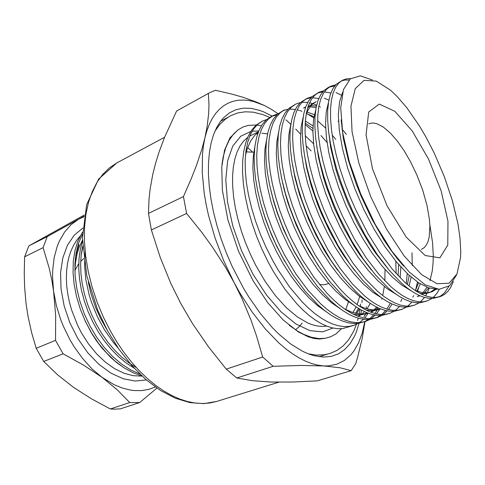 <?xml version="1.0" encoding="UTF-8"?>
<svg xmlns="http://www.w3.org/2000/svg" width="485" height="485" viewBox="0 0 485 485"><rect width="100%" height="100%" fill="white"/><g stroke="black" fill="none" stroke-linecap="round" stroke-linejoin="round"><path stroke-width="0.73" d="M328.697 283.549L324.247 284.762L319.518 284.574M448.946 286.308L444.521 292.837L441.338 295.547L438.64 297.032M440.113 296.614L433.075 298.421L428.54 298.305L423.654 297.208L418.482 295.135L413.099 292.122L407.515 288.181L401.653 283.234L389.364 270.394L376.906 254.037L365.023 235.067L352.983 211.702L346.927 197.85L341.519 183.736L336.899 169.708L333.171 156.115L330.4 143.263L328.587 131.417L327.684 120.492L327.678 110.55L328.575 101.826L330.346 94.484L332.916 88.64L336.184 84.329L342.737 80.134L338.918 82.935L335.681 87.239L333.14 93.078L331.407 100.413L330.534 109.143L330.57 119.086L331.504 130.022L333.341 141.887L336.141 154.751L339.888 168.368L344.532 182.421L349.958 196.564L356.026 210.448L368.085 233.867L379.967 252.885L392.42 269.29L404.684 282.173L410.534 287.132L416.1 291.091L421.477 294.122L426.624 296.208L431.492 297.317L436.003 297.444L441.399 296.129L444.951 294.068L448.019 291.17L450.601 287.526L453.36 281.53M352.898 312.516L356.184 306.872M357.166 304.628L359.694 296.468M311.152 150.914L306.132 145.821M261.366 130.253L260.997 130.441M258.317 132.114L254.655 135.412L250.49 141.287L247.241 148.804L245.477 155.461M353.789 325.35L342.659 328.563L337.76 328.703L332.534 327.933L327.023 326.235L321.27 323.598L315.323 320.033L309.242 315.535L303.077 310.145L296.893 303.883L284.743 288.981L273.31 271.37L268.029 261.761L261.912 249.108L256.492 236.043L251.873 222.803L248.12 209.605L245.295 196.692L243.434 184.276L242.548 172.557L242.639 161.717L243.67 151.908L245.604 143.257L248.387 135.861L251.945 129.792L256.201 125.094L262.3 121.147L257.711 124.293L253.667 128.852L250.29 134.848L247.696 142.226L245.98 150.871L245.18 160.62L245.325 171.235L246.404 182.663L248.484 194.982L251.563 207.944L255.613 221.239L260.53 234.558L266.198 247.574L272.449 259.984L277.802 269.393L289.575 286.968L302.216 301.991L308.618 308.272L314.959 313.643L321.137 318.063L327.096 321.537L332.91 324.125L338.56 325.817L343.968 326.581L349.061 326.417L354.117 325.241L358.191 323.374M312.916 142.978L313.643 143.778M316.772 147.373L317.044 147.695M359.379 308.909L356.669 313.474M151.356 229.932L186.616 213.473L183.427 196.583L148.471 213.418L151.356 229.932L160.177 257.208L170.841 283.464L180.893 303.743L192.412 323.422L208.574 346.921L226.228 369.146L236.813 378.003L273.17 366.278L262.694 357.045L226.228 369.146M262.694 357.045L256.504 335.905L250.903 319.912L241.954 298.481L234.134 282.64L225.404 267.138L212.436 247.041L201.802 232.4L186.616 213.473M209.035 93.047L176.582 111.016L209.926 92.568L215.467 90.252L231.339 93.963L242.312 97.073L255.589 101.704L264.489 105.566L253.346 101.444L247.914 100.377L242.627 100.001L237.511 100.346L232.6 101.426L227.932 103.263L223.536 105.863L219.456 109.24L215.728 113.399L212.375 118.334L209.441 124.033L206.962 130.477L204.955 137.649L207.125 126.791L208.677 113.557L208.962 104.493L208.374 93.423M176.582 111.016L164.609 137.261L159.019 152.187L155.546 163.336L152.769 174.37L150.186 188.774L149.047 199.396L148.471 213.418M183.427 196.583L191.357 178.51L196.419 165.573L201.881 149.21L204.955 137.649L203.458 145.506L202.487 154.024L202.215 172.805L204.24 193.509L206.125 204.403L208.574 215.552L215.14 238.244L223.749 260.851L234.134 282.64L239.881 292.995L252.248 312.243L265.416 329.06L278.96 342.998L285.738 348.788L292.449 353.753L299.057 357.875L305.508 361.149L311.758 363.574L317.784 365.163L323.543 365.914L301.033 365.423L273.17 366.278M366.266 306.684L366.169 308.654L366.266 306.684M365.799 313.74L365.939 312.316L365.829 313.734M364.999 321.622L362.028 339.136L357.566 357.372L355.778 363.598L351.122 370.685L317.445 380.834L293.522 382.01L271.618 382.059L252.721 380.713L236.813 378.003M351.122 370.685L340.003 367.782L323.543 365.914L328.218 365.926L336.857 364.241L344.483 360.416L351.019 354.626L353.856 351.055L358.67 342.671L362.313 332.819L364.793 321.688M252.533 152.047L247.671 147.567M300.561 134.157L295.759 129.058M290.854 124.269L285.853 119.801M278.063 113.696L271.267 109.216L264.489 105.566M362.089 299.918L361.986 302.61M361.41 310.079L360.913 313.989M359.106 323.24L356.208 332.322L354.396 336.432L350.043 343.677L344.732 349.509L338.506 353.777L331.4 356.348L323.495 357.087L313.934 355.681L308.387 353.88L302.658 351.346L290.77 344.059L278.572 333.88L272.455 327.757L260.409 313.577L248.908 297.123L243.476 288.181L231.963 265.98L226.24 252.709L221.227 239.208L216.977 225.646L213.545 212.212L210.969 199.074L209.265 186.398L208.441 174.333L208.489 163.015L209.387 152.563L211.102 143.087L213.588 134.66L216.795 127.343L220.657 121.177L223.367 117.946L229.411 112.853L236.177 109.592L243.537 108.131L251.363 108.404L259.53 110.331L263.707 111.889L272.158 116.121M315.08 338.415L314.413 338.524M230.236 137.431L230.775 137.031M256.28 133.781L257.571 134.181M221.96 164.651L223.155 157.049L225.616 148.052L229.011 140.462L233.479 134.072L237.965 129.931L242.979 127.028L248.441 125.36L256.292 125.015M256.874 125.069L261.403 125.839M341.543 328.672L335.79 334.019L330.77 336.742L325.18 338.275L319.082 338.566L311.394 337.269L303.61 334.359L297.535 331.097L289.224 325.32M327.029 354.292L319.142 356.73M220.584 121.28L227.853 117.376M434.069 152.739L425.533 136.279L419.47 125.991L406.751 107.634L396.997 96.339L390.546 90.228L376.281 81.141L364.077 80.316L355.238 88.609L350.952 106.082L352.074 131.671L358.851 163.039L370.752 196.777L386.436 228.926L404.023 255.771L421.459 274.528L436.918 283.731L449.031 283.258L457.009 273.983L460.55 257.444L460.75 251.472L460.053 238.317L457.961 223.87L452.402 200.584L444.29 176.479L434.069 152.739M247.677 137.449L243.537 141.183L239.966 146.076L237.026 152.102L234.776 159.207L233.273 167.331L232.558 176.376L232.654 186.234L233.588 196.764L235.358 207.835L237.941 219.262L241.318 230.884L245.434 242.512L250.23 253.964L255.625 265.059L265.107 281.342L275.474 295.711L286.314 307.66L297.22 316.826L307.793 322.986L312.849 324.908L317.699 326.059L322.307 326.441L326.635 326.084M345.732 309.557L348.472 301.822M267.568 133.902L261.888 133.211M257.832 133.43L256.413 133.666M258.481 131.702L249.739 136.133M333.104 328.054L322.561 331.892L309.976 330.625L295.929 323.968L281.161 311.988L266.55 295.153L253.043 274.352L241.566 250.854L232.879 226.18L227.538 201.96L225.798 179.741L227.629 160.808L232.751 146.13L240.675 136.279L250.806 131.459M252.145 131.223L258.754 131.035M355.608 313.249L358.482 308.363M341.422 80.892L345.023 80.025L348.951 80.037M427.146 300.93L420.052 302.761L415.427 302.688L410.455 301.646L405.205 299.633L399.743 296.687L394.099 292.819L388.182 287.957L375.814 275.31L363.32 259.166L351.449 240.414L339.47 217.286L333.474 203.567L328.145 189.574L323.616 175.661L319.997 162.166L317.336 149.392L315.644 137.607L314.862 126.73L314.989 116.818L316.02 108.1L317.924 100.747L320.627 94.878L324.022 90.519L327.987 87.652L330.655 86.294L326.708 89.155L323.343 93.502L320.67 99.364L318.797 106.712L317.79 115.43L317.693 125.348L318.506 136.236L320.221 148.04L322.907 160.826L326.55 174.345L331.097 188.283L336.451 202.3L342.458 216.055L354.45 239.232L366.32 258.032L378.809 274.225L391.159 286.914L397.063 291.794L402.695 295.68L408.14 298.639L413.372 300.664L418.325 301.719L422.932 301.803L427.509 300.809L431.923 298.487M329.357 87.039L334.729 85.96M425.436 291.934L425.042 292.813M414.396 305.174L407.261 307.023L402.544 306.999L397.488 306.005L392.159 304.053L386.63 301.173L380.925 297.378L374.953 292.6L362.513 280.13L349.988 264.192L338.124 245.652L326.217 222.767L320.282 209.174L315.026 195.303L310.588 181.499L307.066 168.101L304.513 155.412L302.937 143.681L302.276 132.848L302.525 122.966L303.689 114.26L305.726 106.9L308.557 101.001L312.073 96.606L318.778 92.35L314.716 95.26L311.224 99.649L308.424 105.542L306.417 112.896L305.283 121.608L305.059 131.496L305.744 142.341L307.351 154.078L309.921 166.785L313.468 180.208L317.924 194.036L323.198 207.932L329.145 221.554L341.07 244.495L352.934 263.082L365.454 279.063L377.882 291.576L383.835 296.371L389.528 300.179L395.045 303.077L400.355 305.041L405.393 306.041L410.092 306.083L414.754 305.053L419.113 302.828M317.499 93.078L322.725 91.914M324.392 91.883L330.885 92.975M417.482 282.015L415.578 290.163M413.566 295.608L412.814 297.202M401.865 309.351L394.687 311.212L389.879 311.231L384.744 310.291L379.343 308.393L373.747 305.58L367.988 301.852L361.968 297.153L355.766 291.479L343.131 277.384L330.843 260.215L319.615 241.021L313.207 228.144L307.332 214.673L302.149 200.923L297.796 187.228L294.371 173.927L291.928 161.311L290.46 149.647L289.915 138.862L290.291 129.004L291.576 120.31L293.734 112.944L296.687 107.021L300.324 102.59L307.102 98.303L302.925 101.268L299.312 105.694L296.39 111.611L294.256 118.971L292.995 127.67L292.649 137.534L293.219 148.331L294.71 160.008L297.178 172.636L300.621 185.961L304.992 199.681L310.194 213.461L316.087 226.956L327.945 249.66L339.791 268.035L352.34 283.816L364.841 296.147L370.843 300.864L376.596 304.604L382.18 307.435L387.563 309.339L392.68 310.291L397.464 310.291L402.217 309.23L406.515 307.084M305.841 99.013L310.94 97.782M312.552 97.703L318.797 98.497M407.236 273.558L406.26 283.579M401.907 299.19L400.792 301.482M389.54 313.449L382.319 315.335L377.439 315.389L372.225 314.498L366.751 312.661L361.095 309.903L355.275 306.253L349.212 301.628L342.968 296.038L330.297 282.125L317.996 265.162L306.805 246.168L300.445 233.418L294.625 220.075L289.509 206.44L285.247 192.854L281.918 179.644L279.572 167.113L278.214 155.509L277.778 144.766L278.269 134.939L279.675 126.252L281.955 118.886L285.028 112.938L288.781 108.47L295.62 104.16L291.333 107.173L287.605 111.635L284.562 117.57L282.306 124.936L280.924 133.624L280.463 143.463L280.918 154.212L282.306 165.828L284.671 178.377L288.017 191.611L292.303 205.222L297.432 218.88L303.264 232.254L315.062 254.728L326.89 272.897L339.47 288.484L345.799 295.032L352.031 300.639L358.088 305.277L363.895 308.951L369.54 311.716L374.996 313.565L380.191 314.468L385.054 314.425L389.885 313.334L394.129 311.267M341.937 129.022L346.351 134.369M395.808 261.185L396.093 273.491M390.243 303.149L388.97 305.659M388.679 306.18L386.794 309.121M385.72 310.533L381.719 314.559M380.507 315.468L376.075 317.887M377.421 317.481L370.17 319.385L365.205 319.482L359.918 318.633L354.377 316.85L348.666 314.159L342.792 310.57L336.687 306.023L330.406 300.512L317.687 286.787L305.386 270.018L294.231 251.224L287.908 238.602L282.149 225.373L277.105 211.86L272.922 198.377L269.684 185.258L267.441 172.799L266.18 161.262L265.859 150.562L266.459 140.765L267.981 132.096L270.381 124.718L273.564 118.758L277.426 114.254L284.331 109.913L279.936 112.975L276.098 117.473L272.94 123.426L270.569 130.798L269.072 139.48L268.49 149.283L268.842 159.989L270.121 171.544L272.388 184.015L275.644 197.152L279.851 210.66L284.907 224.203L290.679 237.456L302.41 259.705L314.225 277.675L326.823 293.067L333.183 299.524L339.458 305.053L345.55 309.618L351.413 313.219L357.118 315.923L362.641 317.717L367.909 318.578L372.856 318.487L377.766 317.366L381.95 315.371M283.107 110.592L287.963 109.264M289.49 109.101L295.31 109.428M297.135 109.798L299.439 110.428M300.166 110.665L301.943 111.314M307.229 113.787L313.807 117.922M317.626 120.82L325.641 128.046M332.195 135.091L335.747 139.353M385.017 269.448L384.841 280.833M384.332 286.477L382.744 295.553M382.065 298.196L381.737 299.312M378.324 307.945L377.342 309.739M377.094 310.164L374.826 313.522M373.747 314.85L369.758 318.651M368.558 319.518L364.18 321.846M277.814 113.908L273.219 115.582L268.732 118.679L264.786 123.208L261.518 129.186L259.032 136.564L257.42 145.227L256.735 155L256.977 165.664L258.159 177.158L260.33 189.55L263.494 202.597L267.617 216.001L272.606 229.429L278.329 242.561L284.616 255.092L295.741 273.734L308.042 290.345L320.791 303.937L327.096 309.381L333.237 313.874L339.148 317.414L344.908 320.058L350.497 321.804L355.838 322.61L360.858 322.489L365.508 321.452L358.215 323.368L353.177 323.501L347.818 322.701L342.222 320.973L336.445 318.336L330.527 314.813L324.374 310.339L318.063 304.907L305.308 291.358L293.007 274.789L281.888 256.189L275.607 243.688L269.902 230.581L264.931 217.183L260.821 203.803L257.674 190.781L255.522 178.401L254.364 166.925L254.146 156.273L254.855 146.506L256.486 137.843L258.996 130.465L262.288 124.487L266.253 119.947L270.763 116.83M272.024 116.242L276.771 114.872M305.113 124.518L312.904 130.986M367.709 310.4L367.509 310.818M366.569 312.582L365.908 313.722M365.702 314.068L364.023 316.553M284.938 261.7L276.935 246.732L271.503 234.825L265.259 218.438L261.476 206.143M377.742 307.672L375.099 309.909M374.008 310.655L370.946 312.273M368.2 313.231L362.107 314.019L357.148 313.565L351.916 312.195L344.653 308.993M303.234 266.689L294.201 251.557L283.67 229.763L277.099 212.539L273.54 201.057L270.721 189.847M305.326 120.995L313.019 125.857M329.715 141.705L330.012 142.05M400.877 267.041L400.101 277.735M380.816 308.993L375.05 309.915L370.328 309.594L365.338 308.405L358.373 305.477M320.682 269.181L309.188 251.121L302.313 238.208L296.032 224.543L288.102 203.348L284.064 189.356L281.142 175.964M307.096 112.023L314.401 114.733M411.977 252.824L412.226 265.574M411.153 277.099L409.085 285.98M337.76 270.315L328.503 257.056L324.107 249.933L315.971 235.049L308.606 219.19L299.524 194.509L295.141 178.419L292.267 163.342M304.598 107.446L305.714 106.936M308.211 106.13L309.618 105.857M311.006 105.706L316.432 106.057M420.331 283.877L416.973 291.145M354.65 270.539L344.12 256.147L339.088 248.253L329.77 231.575L321.403 213.703L317.657 204.446L311.279 185.852L306.647 167.931L303.901 151.514M306.138 114.418L307.793 110.562L310.461 106.367L312.764 103.929L316.178 101.607L310.952 104.657L307.52 108.307M428.679 287.884L424.52 292.788M423.393 293.698L422.247 294.492M419.834 295.759L418.549 296.256M371.462 270.078L359.803 254.783L354.177 246.204L343.738 227.853L334.432 208.089L326.569 187.489L323.343 177.261L318.518 157.71L315.947 140.195M436.264 289.26L432.117 291.649L427.17 292.764L421.338 292.376L414.966 290.345M388.255 269.072L375.59 253.061L369.418 243.87L357.912 223.931L347.703 202.354L339.142 179.82L335.693 168.695L330.715 147.682L328.345 129.21M403.653 266.083L397.057 258.317L390.449 249.545L383.962 239.923L371.819 218.899L361.052 196.098L356.281 184.215L348.472 160.62L343.392 138.758L341.125 119.777M372.468 80.001L360.276 75.836L350.267 78.867L343.459 89.579L340.743 107.797L342.652 132.508L349.382 161.966L360.573 193.606L375.22 224.379L391.935 251.272L409.11 271.903L425.242 284.804L439.07 289.327L449.68 285.726L456.555 274.959M266.798 119.474L262.3 121.147M359.403 322.622L363.465 319.3M364.575 318.136L368.176 313.28M327.054 142.487L320.973 135.576M365.508 321.452L369.97 319.409M371.201 318.627L375.287 315.135M376.396 313.898L379.573 309.424M379.64 309.321L380.01 308.672M383.192 314.553L387.303 310.873M388.412 309.563L391.152 305.514M391.262 305.32L391.989 303.98M338.542 121.583L338.063 121.098M320.464 107.136L319.027 106.354M316.638 105.178L312.995 103.729M312.479 103.56L309.563 102.765M307.726 102.426L301.912 102.286M300.403 102.517L295.614 104.16M395.384 310.406L399.513 306.508M328.878 100.171L324.38 98.188M311.994 96.685L307.096 98.303M407.782 306.18L411.923 302.046M417.543 291.346L418.476 288.393M341.185 95.102L335.984 92.586M323.78 90.762L318.772 92.35M420.386 301.876L424.527 297.469M425.612 295.868L427.091 293.267M427.352 292.752L429.292 288.084M335.778 84.742L330.649 86.294M433.208 297.481L436.567 293.861L439.325 289.333M350.606 78.6L346.466 78.849L342.731 80.134M437.543 289.224L428.734 287.902L418.87 282.949L408.188 274.455L396.718 262.282L385.084 246.853L373.983 229.023L363.938 209.738L354.996 189.126L347.666 168.222L342.38 148.295L339.318 130.429L338.372 114.763L339.536 101.783L342.695 92.138M434.809 289.193L430.056 292.303M431.359 291.921L425.927 293.492L420.277 293.522M410.68 290.515L401.816 285.119L392.298 277.056L382.313 266.32L372.268 253.212L362.616 238.28L353.753 222.191L345.684 205.04L338.633 187.21L332.94 169.495L328.836 152.684L326.399 137.437L325.532 123.778L326.241 111.962L328.472 102.456M429.819 224.543L432.547 242.694L433.269 255.534L433.056 263.543L432.262 270.945L429.989 280.627M427.073 287.29L423.072 292.655M421.974 293.674L421.447 294.11M419.379 295.553L417.264 296.632M396.209 294.359L387.357 288.836L377.9 280.754L368.06 270.157L358.227 257.353L348.83 242.839L340.228 227.241L332.413 210.623L325.593 193.351L320.094 176.152L316.123 159.759L313.753 144.797L312.91 131.344L313.571 119.565L315.717 109.919M418.567 282.749L415.384 290.527M381.907 298.087L373.092 292.443L363.714 284.362L354.032 273.91L344.429 261.397L335.287 247.295L326.945 232.194L319.379 216.098L312.789 199.365L307.478 182.675L303.628 166.701L301.324 152.035L300.494 138.813L301.112 127.094L303.155 117.34M409.195 275.383L407.394 284.568M367.782 301.706L359.009 295.947L349.727 287.866L340.228 277.572L330.855 265.35L321.979 251.666L313.904 237.032L306.587 221.457L300.221 205.264L295.086 189.077L291.358 173.527L289.115 159.165L288.29 146.179L288.854 134.551L290.788 124.718M303.477 108.064L305.556 107.373M307.945 106.924L308.684 106.852M310.127 106.797L316.111 107.609M398.64 264.531L398.149 275.71M380.834 309L373.747 310.679L366.005 310.079M353.814 305.21L345.102 299.342L335.947 291.273L326.635 281.136L317.511 269.217L308.909 255.934L301.094 241.772L294.019 226.707L287.872 211.042L282.913 195.364L279.305 180.244L277.117 166.197L276.292 153.448L276.796 141.941L278.614 132.059M306.465 113.545L314.007 116.739M376.663 307.15L373.789 309.915M372.716 310.733L370.534 312.116M368.26 313.249L361.349 314.777L357.233 314.716L352.904 314.007M340.009 308.599L331.364 302.622L322.349 294.583L313.249 284.61L304.386 272.982L296.056 260.106L288.502 246.41L281.676 231.848L275.747 216.71L270.957 201.536L267.459 186.846L265.319 173.127L264.495 160.632L264.931 149.265L266.635 139.371M305.18 123.154L312.928 128.44M370.267 303.422L366.939 308.872M364.556 311.685L361.962 314.019M360.901 314.801L358.282 316.372M326.356 311.867L317.802 305.799L308.951 297.796L300.082 287.999L291.479 276.674L283.428 264.198L276.141 250.963L269.551 236.892L263.84 222.282L259.214 207.604L255.825 193.351L253.728 179.965L252.891 167.731L253.261 156.534L254.837 146.652M305.229 135.824L313.637 143.73M316.735 147.088L316.99 147.385M295.48 329.806L299.075 326.745L302.216 323.058M43.123 247.641L47.227 236.619L78.534 219.275L71.052 224.694L64.596 232.024L59.346 241.142L57.236 246.325L54.15 257.796L52.665 270.521L52.55 277.25L53.617 291.236L52.034 281.251L49.306 268.502L43.123 247.641L24.632 256.82L24.25 273.673L24.626 287.065L26.099 303.701L28.13 316.808L31.664 332.734L36.193 348.266L43.723 361.452L63.129 353.814L55.514 340.379L55.636 315.408L53.617 291.236L56.393 305.592L60.831 319.906L63.632 326.92L70.307 340.403L74.132 346.775L82.608 358.567L91.974 368.824L101.953 377.281L83.687 365.181L63.129 353.814M156.904 388.115L139.692 402.532L129.75 402.556L117.291 389.873L101.953 377.281L114.06 384.684L122.159 388.012L130.125 390.025L134.018 390.546L141.559 390.607L148.695 389.413L155.333 387.018M84.044 216.722L78.534 219.275L84.147 216.11M55.514 340.379L36.193 348.266M129.75 402.556L110.368 408.97L114.733 409.164L120.401 408.861L139.692 402.532M43.723 361.452L57.782 374.953L73.684 387.466L91.398 398.815L110.368 408.97M47.227 236.619L28.87 245.883L24.632 256.82M28.87 245.883L84.335 214.982M75.284 259.008L76.769 251.503L78.976 244.579L75.666 255.844M88.331 282.215L90.828 293.122L95.678 307.563L100.31 317.96L107.579 330.843M82.656 246.18L81.195 254.734L80.619 263.804L80.947 273.485L82.232 283.658L84.475 294.086L87.646 304.525L91.659 314.716L96.394 324.429L101.765 333.541L107.828 342.137L114.472 350.012L121.553 356.972L128.895 362.865L136.309 367.582M82.486 234.17L78.655 242.967L76.115 253.006L74.932 263.925L75.114 275.71L76.745 288.236L79.837 301.082L84.299 313.765L89.925 325.835L96.545 337.02L104.202 347.369L112.672 356.511L121.656 364.12L130.811 369.97L139.819 373.99M84.445 319.3L90.974 332.195L96.072 340.252L101.614 347.642L110.689 357.433L117.073 362.925L123.596 367.497M81.141 255.219L82.741 247.592M141.766 375.851L133.005 372.692L124.063 367.806L115.145 361.179L106.554 352.965L98.607 343.422L91.562 332.898L85.512 321.597L80.455 309.497L76.606 296.972L74.12 284.471L73.041 272.424L73.32 261.209L74.908 250.751L77.788 241.245L82.553 232.085M134.096 368.115L126.306 363.095L118.625 356.796L111.253 349.333L104.396 340.9L98.219 331.734L92.805 322.004L88.1 311.612L84.245 300.791L81.365 289.824L79.54 278.99L78.77 268.587L79.019 258.838L80.255 249.666L82.474 241.166M118.043 347.909L113.26 342.295L104.596 329.97L97.297 316.535L91.392 302.016L89.07 294.534L85.845 279.602L84.572 265.307L85.19 252.188M74.872 270.866L75.387 263.391L77.048 254.098L78.994 247.738L82.456 240.184M246.331 151.86L253.77 152.254M324.792 338.336L319.385 338.991L314.104 338.469L308.357 336.851L298.275 331.849L283.198 319.985L267.738 302.64L253.079 280.7L238.474 251.169L227.932 220.038L222.36 190.259L221.784 166.87L224.549 150.144L229.86 137.982L237.65 130.168M421.32 249.381L424.048 247.768L426.279 245.149L427.982 241.603L429.158 237.195L429.88 226.18L429.443 219.76L427.042 205.616L422.781 190.435L416.918 175.079L410.48 161.663L404.011 150.55L397.16 140.82L390.176 132.872L383.338 127.064L376.93 123.73L373.977 123.057L371.243 123.087L368.764 123.833M216.595 401.428L203.767 403.641L189.908 402.623L175.382 398.258L160.596 390.558L145.961 379.628L131.914 365.708L118.904 349.158L107.367 330.461L97.697 310.206L86.803 275.856L82.438 237.959L86.639 204.731L98.613 179.104L116.776 162.966L109.483 167.822L102.899 174.224L97.133 182.148L92.314 191.526L88.543 202.287L85.924 214.297L84.535 227.41L84.426 241.439L85.645 256.171L88.185 271.37L92.029 286.774L97.121 302.125L103.384 317.148L110.701 331.576L117.134 342.38L124.063 352.546L131.417 361.974L139.11 370.576L147.058 378.276L155.17 385.011L163.36 390.734L171.551 395.414L179.656 399.034L187.61 401.58L195.34 403.071L202.785 403.526L209.884 402.962L216.595 401.428L278.833 382.192M428.516 159.019L441.083 190.726L447.97 221.13L447.764 245.119L439.919 257.82L425.224 255.522L406.224 237.183L387.085 205.858L372.51 168.719L366.023 134.854L368.721 111.968L379.27 104.075L394.863 111.295L412.274 130.974L428.516 159.019M146.306 379.931L135.23 381.022L123.305 378.803L111.035 373.232L98.982 364.429L87.73 352.716L77.855 338.591L69.864 322.725L64.172 305.896L61.043 288.951L60.589 272.715L62.777 257.953L67.421 245.301L74.211 235.249L82.765 228.126M74.884 270.478L78.77 263.676M80.68 261.366L83.772 258.505M80.243 235.977L76.709 240.239L73.635 245.167L71.052 250.721L69.003 256.844L67.524 263.482L66.639 270.563L66.366 278.02L66.718 285.756L67.7 293.692L69.306 301.725L71.519 309.763L77.655 325.465L81.51 332.934L88.658 344.132L96.764 354.014L105.554 362.295L114.763 368.758L124.093 373.25L133.278 375.711L142.069 376.13M329.782 142.16L330.164 141.978M342.919 135.982L343.204 135.849M116.776 162.966L164.603 137.261M313.971 338.439L316.941 338.378M229.981 137.807L232.109 135.733M270.775 116.824L273.225 115.575M214.982 131.138L219.875 124.36L225.567 118.989L230.624 115.751L237.717 112.969L245.264 111.786L253.115 112.15L262.846 114.551L269.708 117.412M308.187 353.801L316.456 355.075L324.277 354.784L330.127 353.462L337.111 350.346L343.265 345.781L348.521 339.9L353.656 331.225L356.433 324.295M357.584 320.543L358.203 318.178M358.676 316.165L358.961 314.82M359.155 313.856L359.937 309.242M360.307 306.429L360.567 304.046"/></g></svg>
